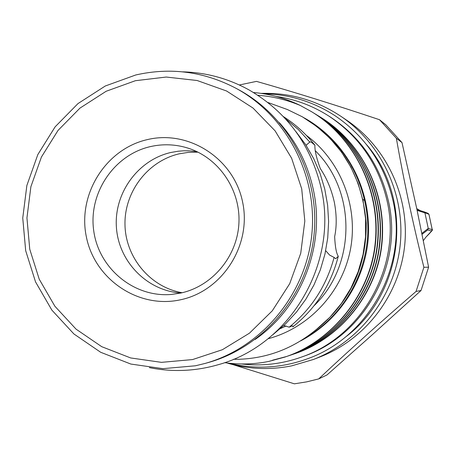 <?xml version="1.0" encoding="UTF-8"?>
<svg xmlns="http://www.w3.org/2000/svg" width="455" height="455" viewBox="0 0 455 455"><rect width="100%" height="100%" fill="white"/><g stroke="black" fill="none" stroke-linecap="round" stroke-linejoin="round"><path stroke-width="0.68" d="M255.073 339.487C301.432 307.557 325.672 245.643 313.347 189.718C307.819 164.232 296.524 141.915 279.45 122.759M241.633 363.977C262 366.326 281.929 364.034 301.426 357.101L303.525 356.345C364.318 335.682 403.266 265.413 388.536 201.554C380.175 165.398 360.809 137.239 330.432 117.083L328.555 115.883C312.363 105.583 294.846 99.093 276.014 96.415M301.426 357.101C362.703 336.273 401.975 265.424 387.125 201.042C378.697 164.585 359.177 136.199 328.555 115.883M363.13 199.478L364.882 200.797M180.294 299.828C138.337 309.053 94.594 279.262 86.325 236.697C77.447 194.274 105.793 148.927 147.448 139.583C188.967 129.601 233.898 158.67 242.595 201.997C251.916 245.188 222.381 291.251 180.294 299.828M150.457 146.59C114.023 154.78 88.316 193.108 93.713 230.685C98.672 268.325 133.821 297.587 171.137 294.476L180.493 293.111C212.292 286.411 237.374 256.489 238.92 223.024C240.627 189.57 218.576 157.549 187.608 148C175.334 144.252 162.953 143.786 150.457 146.59M292.167 325.899L293.06 326.303L292.821 326.895C315.679 308.575 330.83 285.04 338.292 256.29L335.722 258.724L334.107 257.433C326.508 285.677 311.544 308.928 289.209 327.179L292.167 325.899M306.073 145.304L310.003 141.875C310.537 141.585 312.17 142.711 314.905 145.242C314.661 150.383 316.464 158.164 320.32 168.583C326.701 178.115 331.348 189.212 334.254 201.872C336.706 214.55 336.837 226.141 334.652 236.645C335.125 246.803 336.336 253.35 338.292 256.29M196.867 151.617L189.451 150.838L183.865 150.793L178.286 151.208L170.944 152.47C137.967 159.893 113.875 193.204 116.417 227.449C118.664 261.71 147.21 290.944 180.965 293.009M182.176 292.73C150.292 287.247 125.489 257.507 124.983 224.651C124.255 191.8 147.869 160.894 179.435 153.773L188.654 152.323L197.988 152.158M302.342 116.81L302.376 116.827C340.88 140.146 362.157 175.573 366.218 223.121C366.667 269.064 348.189 306.01 310.771 333.959M267.887 102.483L287.401 109.536L302.313 116.793L316.947 126.609L330.102 138.439L341.506 152.055L350.93 167.201L358.17 183.564L363.084 200.831L365.564 218.65L365.553 236.663L363.056 254.504L358.113 271.823L350.839 288.26L341.381 303.491L329.926 317.215L316.72 329.158C293.481 348.513 267.062 358.568 237.464 359.331L233.574 359.245M304.429 118.004C342.49 139.827 367.646 182.239 367.862 229.257C367.526 273.836 342.933 316.76 303.075 339.356M305.436 118.579C343.895 140.584 369.147 183.945 368.59 231.407C367.663 276.225 341.472 319.569 300.618 340.903M232.954 364.626L294.385 383.827L306.63 381.876L318.693 378.907C348.678 350.771 381.131 321.622 416.058 291.45L423.889 267.29C412.924 223.473 403.744 180.459 396.356 138.252L379.487 119.71C334.994 104.809 293.993 92.035 256.489 81.382L239.307 84.983M261.204 93.394C289.983 92.575 316.515 100.191 340.801 116.247L346.903 120.365C386.938 147.431 410.04 197.544 404.563 246.564C399.012 295.574 365.359 339.311 320.309 356.8L313.444 359.467L291.746 365.843C269.798 370.205 248.168 369.244 226.863 362.965M135.385 80.711L166.217 77.043L197.129 80.507L226.573 91L253.025 108.057L275.104 130.852L291.632 158.255L301.722 188.87L304.816 221.107L300.732 253.281L289.693 283.715L272.289 310.81L249.448 333.185L222.393 349.707L192.545 359.575L161.434 362.351L130.653 357.948L101.721 346.676L76.059 329.141L54.896 306.266L39.221 279.194L29.757 249.26L26.942 217.922L30.894 186.675L41.422 157.032L58.035 130.409L79.955 108.119L106.157 91.262L135.385 80.711M135.772 74.973C170.636 67.09 204.062 71.537 236.043 88.316C287.077 115.934 318.386 176.455 311.641 236.117C304.964 295.778 260.994 347.836 205.103 363.431L195.394 365.792L162.941 368.658L130.835 364.051L100.674 352.278L73.926 333.981L51.87 310.122L35.535 281.895L25.685 250.699L22.75 218.03L26.868 185.469L37.833 154.569L55.146 126.82L77.993 103.575L105.304 85.989L135.772 74.973M236.043 88.316L238.932 89.88C289.522 117.265 320.553 177.245 313.876 236.367C307.256 295.494 263.673 347.08 208.265 362.544L205.103 363.431M295.813 131.444L305.481 144.4L313.603 158.448L320.058 173.4L324.756 189.041L327.623 205.165L328.618 221.534L327.725 237.925L324.955 254.1L320.348 269.843L313.973 284.921L305.914 299.134L296.302 312.278L285.262 324.17L272.954 334.652M318.756 116.133L319.962 116.867C361.185 141.755 387.012 192.806 381.608 244.051C376.985 292.07 340.971 338.349 294.362 353.859L293.037 354.303M294.362 353.859L294.789 353.717C341.324 338.23 377.28 292.025 381.893 244.085C387.29 192.926 361.509 141.954 320.348 117.1L319.962 116.867M320.155 116.981L318.944 116.252M253.475 92.513C269.809 93.923 285.41 98.24 300.26 105.463L311.334 111.566C354.013 137.33 380.761 190.23 375.165 243.328C370.376 293.094 333.088 341.034 284.858 357.084L269.115 361.344C254.755 364.324 239.933 364.762 224.639 362.663M269.593 361.185L285.086 357.004M284.858 357.084L285.313 356.93C333.464 340.903 370.694 293.043 375.472 243.362C381.062 190.349 354.354 137.541 311.749 111.822L311.334 111.566M313.012 112.607L314.28 113.375C356.458 138.843 382.894 191.106 377.36 243.573C372.634 292.747 335.779 340.118 288.1 355.981L286.707 356.447M286.479 356.521L272.534 360.195M288.1 355.981L288.544 355.833C336.148 339.993 372.941 292.696 377.661 243.607C383.19 191.231 356.794 139.048 314.684 113.619L314.28 113.375M315.918 114.387L317.152 115.138C358.853 140.316 384.981 191.97 379.51 243.817C374.835 292.406 338.406 339.22 291.268 354.906L289.909 355.361M291.268 354.906L291.706 354.763C338.765 339.1 375.136 292.36 379.806 243.852C385.266 192.084 359.177 140.521 317.545 115.382M317.351 115.263L316.111 114.512M314.49 124.727L316.669 126.001M366.537 144.588C414.579 199.961 403.977 294.226 344.833 337.547M340.801 116.247C381.961 144.064 405.718 195.622 400.082 246.058C394.371 296.489 359.757 341.483 313.444 359.467M237.464 359.331L233.694 359.194M283.425 116.605C295.483 124.317 305.976 133.861 314.905 145.242M283.818 325.535L289.209 327.179M334.107 257.433L329.596 255.067L325.695 250.699M285.262 118.567L298.321 129.516L309.849 142.159M379.487 119.71L385.709 124.698L402.004 142.608L416.735 208.526L428.604 267.176L421.04 290.495L416.058 291.45M421.04 290.495L372.11 334.914L326.986 374.948L318.693 378.907M300.26 105.463C286.622 99.742 272.494 96.346 257.871 95.283M428.604 267.176L423.889 267.29M396.356 138.252L402.004 142.608M421.899 233.364L428.246 228.404L424.924 212.883L417.121 210.352M423.832 211.729L417.923 209.926L424.02 211.785L424.924 212.883M428.246 228.404L432.244 229.673L428.951 214.282L424.879 212.724M420.801 210.91L416.763 208.674L420.801 210.91M432.244 229.673L432.244 229.673C433.376 229.303 431.203 231.862 425.726 237.345L431.636 230.986L427.706 229.968L422.086 234.285M427.706 229.968L428.269 228.575M280.428 328.584L286.041 325.973M314.024 305.777C356.14 265.504 356.606 191.054 315.15 150.611M306.357 135.385C340.681 160.706 358.546 206.445 350.475 249.243C342.37 292.03 309.11 327.896 268.04 338.753M431.636 230.986L432.216 229.638L428.928 214.265L428.064 213.344L428.951 214.282M425.726 237.345L423.366 240.621L425.721 237.345M321.344 188.956C311.186 145.259 287.173 112.305 249.312 90.084C228.473 78.544 206.251 72.464 182.648 71.839M149.382 367.634C172.53 372.264 195.548 371.269 218.428 364.648C290.318 345.009 338.469 263.394 321.355 189.013M393.103 201.155C384.759 164.92 365.467 136.477 335.221 115.837C313.421 101.67 289.642 94.333 263.894 93.815M228.967 363.209C255.608 369.67 281.924 368.14 307.916 358.625C369.233 336.791 407.97 265.714 393.109 201.173M292.986 325.962L293.06 326.303M317.152 115.138L317.55 115.382M428.064 213.344L424.02 211.785"/></g></svg>
